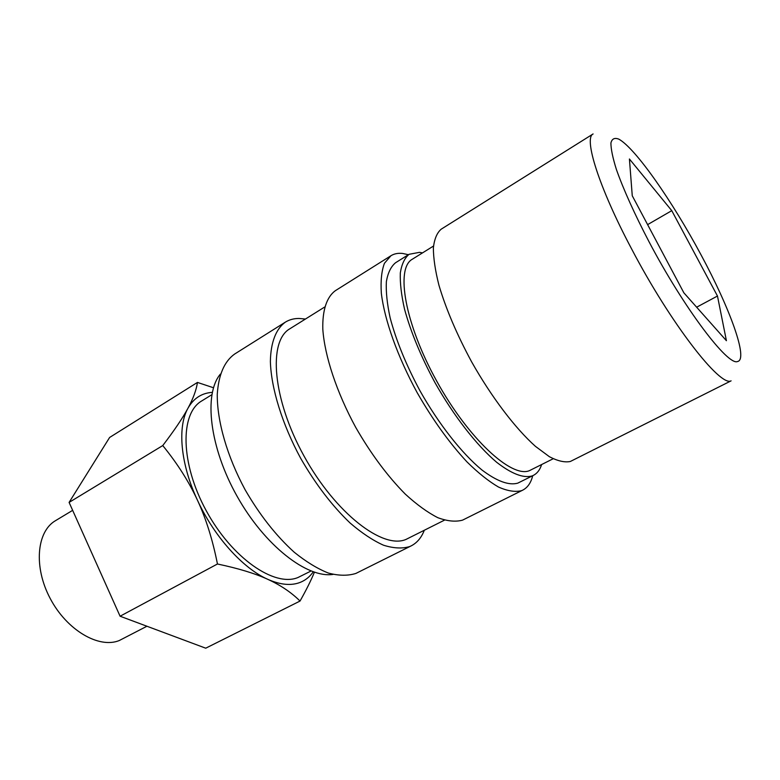 <?xml version="1.0" encoding="UTF-8"?>
<svg xmlns="http://www.w3.org/2000/svg" width="780" height="780" viewBox="0 0 780 780"><rect width="100%" height="100%" fill="white"/><g stroke="black" fill="none" stroke-linecap="round" stroke-linejoin="round"><path stroke-width="1.17" d="M433.495 246.051L412.298 259.233C395.382 268.398 404.82 323.632 436.702 381.089C468.39 438.643 511.446 478.228 529.357 470.691L553.157 458.767M570.346 461.477C564.74 462.647 557.768 461.058 549.413 456.719L535.431 446.345C515.249 428.327 491.546 397.166 471.607 361.813C456.885 334.523 445.994 309.017 438.955 285.295C435.26 270.689 433.407 258.229 433.368 247.923C434.363 239.06 436.966 232.82 441.178 229.193L593.102 133.955C583.499 137.982 598.884 187.327 631.615 248.927C670.663 323.573 720.271 387.241 731.094 380.845L570.346 461.477M211.819 394.719L201.718 400.949C179.878 413.439 180.355 463.456 206.261 510.764C231.933 558.188 274.755 587.496 298.067 577.473L310.996 571.018M213.476 387.748L197.447 382.424C196.384 389.922 193.206 398.541 187.931 408.291C177.304 427.021 180.463 463.876 197.408 500.097C213.983 536.377 242.853 568.347 267.755 579.316C280.43 584.912 291.291 585.917 300.349 582.328C305.565 580.203 309.865 576.703 313.238 571.847M212.277 392.379L211.048 392.476C201.025 393.471 193.323 398.736 187.931 408.291C182.754 417.924 174.369 430.345 162.757 445.565C177.372 463.505 188.916 481.689 197.408 500.097C205.959 518.456 212.647 539.76 217.454 563.999C238.397 568.396 255.157 573.505 267.755 579.316C280.498 585.127 291.262 592.371 300.037 601.048C306.257 590.021 311.044 580.417 314.389 572.237M146.932 626.242L119.184 640.575C98.885 648.823 66.865 630.23 50.242 598.562C33.403 567.011 36.679 531.472 55.516 520.66L72.657 510.344M333.04 574.411C307.144 578.419 264.752 545.62 237.208 496.48C209.518 447.427 203.502 394.173 220.37 374.117M424.281 530.312C421.434 537.654 417.056 542.851 411.148 545.893L409.646 546.575C402.178 548.798 393.461 548.34 383.487 545.2C372.938 540.462 361.813 533.072 350.123 523.029C332.065 505.762 315.598 484.204 300.7 458.348C282.136 424.076 271.148 388.264 270.377 361.501C270.699 342.332 276.032 328.897 285.295 322.179C289.312 319.683 293.894 318.445 299.052 318.454L305.428 319.04M411.148 545.893L355.904 573.427C347.929 575.933 338.764 575.816 328.399 573.066C317.499 568.747 306.121 561.805 294.255 552.25C276.023 535.733 259.633 514.888 245.086 489.694C227.038 456.241 216.986 420.937 217.269 394.183C218.585 374.8 224.347 361.442 234.556 354.101L285.295 322.179M444.464 520.153L406.146 539.35C383.077 549.764 335.429 513.298 304.054 456.095C272.435 399.009 267.969 341.104 289.868 328.77L324.597 307.067M532.721 475.712C530.966 482.791 527.641 487.588 522.775 490.123L521.527 490.669C515.209 492.248 507.517 491.029 498.459 487.022C488.748 481.367 478.247 472.992 466.986 461.906C449.416 443.001 432.822 419.933 417.193 392.691C397.546 356.684 384.472 319.898 381.332 293.221C380.552 280.771 381.586 270.796 384.452 263.279L390.926 255.743C394.241 253.685 398.18 252.935 402.724 253.471L408.408 254.709M522.775 490.123L462.589 520.124C455.647 522.044 447.398 521.235 437.843 517.696C427.674 512.528 416.832 504.68 405.327 494.149C387.485 476.122 370.939 453.853 355.7 427.343C336.628 392.252 324.675 355.973 322.813 329.238C322.306 310.128 326.791 296.995 335.283 290.735L390.926 255.743M541.603 464.617C539.955 469.813 537.225 473.392 533.423 475.361L532.018 475.976C523.292 478.335 511.524 473.782 496.704 462.316C476.726 445.438 453.755 415.984 434.831 382.366C420.888 356.401 410.797 331.997 404.537 309.173C401.349 295.084 399.945 283.013 400.315 272.942C401.69 264.244 404.606 258.024 409.071 254.299L419.552 252.34L422.506 252.886M533.423 475.361L517.754 483.151C508.813 485.638 496.86 481.24 481.904 469.96C461.76 453.336 438.769 424.164 419.952 390.751C406.127 364.933 396.181 340.636 390.146 317.85C387.094 303.771 385.837 291.681 386.373 281.58C387.894 272.834 390.956 266.546 395.567 262.733L409.071 254.299M632.258 195.761L629.421 158.993L671.765 210.659L717.473 296.029L726.414 340.704L683.875 292.831L632.258 195.761M717.473 296.029L696.637 307.203M671.765 210.659L647.605 224.63M300.037 601.048L205.725 648.19L120.081 616.219L69.098 502.408L109.619 437.463L197.447 382.424M120.081 616.219L217.454 563.999M69.098 502.408L162.757 445.565M700.976 254.738C729.914 308.324 748.663 359.668 737.519 361.52C727.974 366.181 684.079 308.383 649.058 241.81C634.647 214.276 623.23 188.916 616.414 169.533C612.739 157.823 610.906 148.97 610.916 142.993C611.959 138.762 614.591 137.485 618.832 139.152C635.417 148.229 672.214 201.016 700.976 254.738"/></g></svg>
